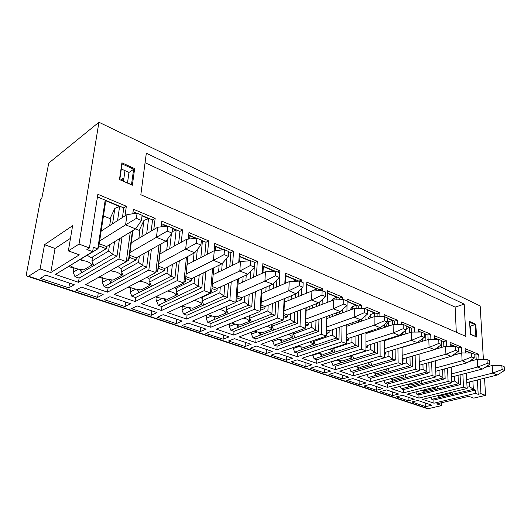 <?xml version="1.0" encoding="UTF-8"?>
<svg xmlns="http://www.w3.org/2000/svg" width="531" height="531" viewBox="0 0 531 531"><rect width="100%" height="100%" fill="white"/><g stroke="black" fill="none" stroke-linecap="round" stroke-linejoin="round"><path stroke-width="0.8" d="M98.932 122.249L79.019 244.074L68.36 250.884L79.318 254.86L50.797 272.562L40.11 268.925L28.15 276.498C26.736 276.717 26.271 275.284 26.756 272.191L40.542 199.61L41.737 198.7L48.772 163.063L98.932 122.249L480.157 305.942L483.402 359.454M425.995 408.186L428.291 408.678L441.626 405.578L436.688 403.892L468.827 396.338L473.738 398.124L485.58 395.369L480.973 393.657L478.185 394.314L475.564 393.345L475.384 390.086L473.34 389.316L431.803 399.332L433.867 400.042L433.973 403.182L475.564 393.345M433.973 403.182L422.643 399.332L467.121 388.506L463.51 387.159L462.866 374.109M79.019 244.074L89.427 247.95L86.885 249.53L92.646 251.661L93.337 247.2L97.77 248.853L105.145 200.492L119.594 206.526L117.57 220.611M119.442 238.738L116.999 256.048L79.139 278.098L78.469 282.28L55.436 274.447L92.646 251.661M78.469 282.28L118.977 258.942L126.285 261.664L85.557 284.696L107.481 292.15L148.839 270.06L151.368 249.358M176.624 262.241L174.965 277.726L135.637 297.519L135.12 301.548L114.231 294.446L155.775 272.642L148.839 270.06M135.12 301.548L177.201 280.614L179.299 260.84M203.187 273.02L201.826 287.775L161.928 306.56L161.484 310.516L141.558 303.739L183.799 283.069L177.201 280.614M161.484 310.516L204.169 290.649L205.889 271.693M228.503 283.229L227.414 297.34L187.045 315.188L186.66 319.078L167.63 312.606L210.449 292.986L204.169 290.649M186.66 319.078L229.85 300.207L231.237 281.974M252.67 292.926L251.807 306.467L211.046 323.445L210.721 327.262L192.534 321.076L235.837 302.431L229.85 300.207M210.721 327.262L254.329 309.314L255.424 291.731M275.755 302.152L275.098 315.175L234.018 331.337L233.746 335.088L216.343 329.167L260.037 311.438L254.329 309.314M233.746 335.088L277.693 318.009L278.529 301.017M297.831 310.94L297.347 323.498L256.015 338.904L255.796 342.588L239.123 336.919L283.142 320.034L277.693 318.009M255.796 342.588L300.008 326.313L300.619 309.858M318.958 319.323L318.633 331.457L277.109 346.152L276.93 349.776L260.947 344.34L305.219 328.251L300.008 326.313M276.93 349.776L321.348 334.258L321.759 318.295M339.203 327.328L339.017 339.083L297.347 353.108L297.214 356.673L281.875 351.456L326.333 336.11L321.348 334.258M297.214 356.673L341.778 341.858L342.004 326.353M358.611 334.995L358.544 346.385L316.781 359.792L316.688 363.297L301.96 358.286L346.557 343.637L341.778 341.858M316.688 363.297L361.352 349.146L361.412 334.059M377.229 342.329L377.282 353.394L335.459 366.211L335.4 369.662L321.248 364.843L365.932 350.845L361.352 349.146M335.4 369.662L380.123 356.128L380.037 341.433M395.117 349.365L395.263 360.118L353.427 372.39L353.4 375.782L339.787 371.149L384.517 357.761L380.123 356.128M353.4 375.782L398.144 362.832L397.918 348.509M412.302 356.115L412.547 366.582L370.718 378.331L370.724 381.676L357.615 377.216L402.359 364.405L398.144 362.832M370.724 381.676L415.448 369.271L415.109 355.299M428.836 362.6L429.161 372.795L387.378 384.059L387.411 387.345L374.786 383.057L419.503 370.784L415.448 369.271M387.411 387.345L432.088 375.463L431.637 361.817M444.752 368.833L445.151 378.776L403.434 389.581L403.494 392.814L391.32 388.679L435.984 376.917L432.088 375.463M403.494 392.814L448.098 381.424L447.54 368.083M460.078 374.826L460.55 384.537L418.919 394.905L419.005 398.091L407.264 394.102L451.848 382.818L448.098 381.424M419.005 398.091L463.51 387.159M396.392 396.849L402.525 395.303L414.266 399.259L408.14 400.759L396.392 396.849M380.442 391.546L386.575 389.927L398.748 394.029L392.615 395.595L380.442 391.546M363.901 386.044L370.034 384.358L382.659 388.612L376.525 390.245L363.901 386.044M346.743 380.329L352.869 378.576L365.978 382.99L359.839 384.69L346.743 380.329M328.921 374.401L335.041 372.57L348.655 377.156L342.528 378.928L328.921 374.401M310.409 368.242L316.516 366.33L330.66 371.096L324.547 372.948L310.409 368.242M291.161 361.837L297.241 359.839L311.962 364.79L305.856 366.729L291.161 361.837M271.122 355.166L277.182 353.075L292.501 358.239L286.421 360.257L271.122 355.166M250.26 348.223L256.281 346.039L272.244 351.416L266.197 353.527L250.26 348.223M228.509 340.988L234.49 338.698L251.136 344.3L245.123 346.517L228.509 340.988M205.816 333.441L211.743 331.032L229.12 336.886L223.153 339.203L205.816 333.441M182.126 325.556L187.987 323.034L206.134 329.147L200.227 331.576L182.126 325.556M157.355 317.312L163.143 314.664L182.126 321.056L176.279 323.611L157.355 317.312M131.442 308.69L137.137 305.902L157.01 312.6L151.242 315.281L131.442 308.69M104.302 299.657L109.89 296.723L130.719 303.739L125.044 306.56L104.302 299.657M74.24 284.716L68.804 287.848L40.436 278.403L45.732 275.111L74.24 284.716M75.84 290.191L81.309 287.098L103.16 294.453L97.598 297.426L75.84 290.191M411.784 401.974L417.904 400.48L431.882 405.193L425.769 406.627L411.784 401.974M425.663 403.095L425.769 406.627M408.067 397.168L408.14 400.759M392.568 391.951L392.615 395.595M376.512 386.541L376.525 390.245M359.859 380.926L359.839 384.69M342.581 375.105L342.528 378.928M324.633 369.065L324.547 372.948M305.989 362.779L305.856 366.729M286.601 356.248L286.421 360.257M266.416 349.451L266.197 353.527M245.395 342.369L245.123 346.517M223.478 334.988L223.153 339.203M200.612 327.288L200.227 331.576M176.737 319.244L176.279 323.611M151.773 310.834L151.242 315.281M125.648 302.033L125.044 306.56M69.581 283.142L68.804 287.848M98.281 292.813L97.598 297.426M484.537 378.185L485.58 395.369M474.05 354.31L475.955 355.1L478.683 354.35L478.975 359.381M480.137 379.287L480.973 393.657M478.683 354.35L465.083 348.635L465.302 352.982M466.337 373.207L467.121 388.506M461.817 352.936L461.532 347.141L450.089 342.336L450.261 346.298M451.164 367.107L451.848 382.818M446.637 346.272L446.412 340.789L434.537 335.798L434.663 339.336M435.42 360.755L435.984 376.917M430.887 339.336L430.721 334.191L418.388 329.008L418.468 332.074M418.72 341.506L418.747 342.395M419.059 354.144L419.503 370.784M414.538 332.094L414.419 327.342L401.609 321.959L401.655 324.487M401.808 333.295L401.841 335.127M402.053 347.247L402.359 364.405M397.732 336.435L397.726 335.798M397.546 324.534L397.48 320.22L384.159 314.624L384.172 316.549M384.238 324.6L384.265 327.527M384.371 340.052L384.517 357.761M379.964 328.961L379.957 327.866M379.891 316.622L379.864 312.819L365.998 306.991L365.998 308.923M365.985 315.368L365.978 319.569M365.959 332.539L365.932 350.845M361.465 321.142L361.472 319.151M361.518 308.345L361.531 305.113L347.088 299.039L347.062 301.004M347.008 305.511L346.942 311.226M346.783 324.68L346.557 343.637M342.196 312.958L342.243 309.692M342.389 299.67L342.429 297.081L327.368 290.756L327.103 302.464M326.784 316.443L326.333 336.11M322.111 304.382L322.237 299.597M322.463 290.716L322.509 288.711L306.799 282.107L306.42 293.245M305.916 307.801L305.219 328.251M301.157 295.375L301.402 288.758M301.654 282.014L301.727 279.976L285.32 273.08L284.835 283.521M284.131 298.721L283.142 320.034M279.279 285.897L280.023 270.85L262.865 263.641L262.294 273.239M261.352 289.163L260.037 311.438M256.413 275.901L257.323 261.312L239.368 253.765L238.744 262.334M237.53 279.08L235.837 302.431M232.505 265.341L233.567 251.329L214.756 243.424L214.126 250.738M212.586 268.414L210.449 292.986M207.475 254.15L208.676 240.868L188.956 232.578L188.286 239.096M186.447 257.09L183.799 283.069M181.263 242.242L182.571 229.896L161.862 221.188L161.198 226.83M159.041 245.043L155.775 272.642M153.798 229.531L155.158 218.374L133.387 209.221L132.77 213.794M130.281 232.153L126.285 261.664M118.977 258.942L122.017 237.171M124.997 215.878L126.338 206.26L97.863 194.286L89.427 247.95M470.287 334.225L476.566 336.993L475.836 324.315L469.596 321.467L470.287 334.225M119.475 179.551L132.358 185.233L134.648 168.626L121.918 162.811L119.475 179.551L131.496 184.649L133.639 169.183L122.064 163.913L119.794 179.485M465.879 336.402L140.828 194.744L146.317 153.253L464.2 304.13L465.879 336.402M456.302 332.227L455.12 307.117L145.069 162.712M455.12 307.117L464.2 304.13M476.566 336.993L475.876 336.541L475.192 324.733L469.636 322.204M470.28 334.072L475.876 336.541M475.836 324.315L470.227 326.253L470.665 334.245M469.849 326.08L470.227 326.253M122.515 180.686L123.159 178.303L123.842 178.608M120.816 179.936L123.159 178.303M124.984 170.637L123.484 181.111M121.32 168.991L128.98 172.442L127.506 182.89M128.98 172.442L134.648 168.626M121.918 162.811L122.064 163.913M132.358 185.233L131.496 184.649M441.626 405.578L441.52 402.757M475.955 355.1L476.207 359.626M477.369 379.977L478.185 394.314M465.183 350.599L471.043 353.049M471.727 359.733L471.787 360.821M472.889 381.092L473.34 389.316L469.636 386.668L467.061 387.298M465.196 350.858L470.426 353.042M475.384 390.086L433.867 400.042M439.091 395.542L439.164 397.56L438.327 395.515M430.973 397.301L431.803 399.332M485.062 367.372L492.177 365.52L492.668 373.101L466.669 379.665M502.12 369.549L504.45 370.512L497.348 374.992L492.668 373.101L502.12 369.549L501.848 365.74L492.177 365.52M504.45 370.512L504.178 366.709L501.848 365.74M497.348 374.992L469.391 381.968L469.636 386.668M466.822 382.605L469.391 381.968M451.854 392.223L452.704 394.294M438.513 395.469L441.274 395.681L450.434 393.458L450.261 392.608M458.087 347.632L458.791 347.931L459.069 353.679M458.791 347.931L461.532 347.141M415.866 391.924L416.782 394.168L418.919 394.905M451.596 377.03L454.476 376.28L454.695 381.052L451.801 381.789M450.175 344.327L454.974 346.331M450.188 344.592L454.35 346.331M460.55 384.537L458.426 383.74L416.782 394.168M456.952 352.332L457.045 354.25M458.034 375.357L458.426 383.74L454.695 381.052M453.507 354.715L453.534 355.232M468.973 361.578L477.236 359.348L486.98 359.52L489.396 360.529L489.648 364.392L482.54 369.012L454.476 376.28M482.54 369.012L477.681 367.047L487.226 363.39L489.648 364.392M477.236 359.348L477.681 367.047L451.463 373.924M486.98 359.52L487.226 363.39M436.787 386.628L437.73 388.924M424.103 390.265L424.156 392.323L423.273 390.159M423.015 390.112L426.28 390.404L435.466 388.088L435.088 387.059M441.467 340.69L443.664 341.606L443.87 346.77M443.664 341.606L446.412 340.789M400.208 386.336L401.224 388.818L403.434 389.581M435.851 372.895L435.798 371.242L439.004 370.379L439.183 375.225L435.958 376.081M434.61 337.822L438.248 339.342M434.617 338.088L437.617 339.342M441.513 340.968L441.759 347.387M445.151 378.776L442.947 377.953L401.224 388.818M442.615 369.41L442.947 377.953L439.183 375.225M438.141 347.028L438.194 348.429M452.239 355.597L461.718 352.936L471.528 353.055L474.044 354.104L474.263 358.033L467.154 362.799L439.004 370.379M467.154 362.799L462.109 360.761L471.747 356.991L474.263 358.033M461.718 352.936L462.109 360.761L435.672 367.97M471.528 353.055L471.747 356.991M421.163 380.82L422.198 383.355M408.565 384.796L408.604 386.893L407.702 384.683M406.965 384.557L410.742 384.929L419.941 382.519L419.317 381.304M424.163 333.455L427.966 335.041L428.105 339.541M427.966 335.041L430.721 334.191M383.966 380.535L385.081 383.269L387.378 384.059M419.351 365.016L419.722 365.155L419.762 366.828L419.397 366.934M419.762 366.828L419.39 366.689M419.722 365.155L422.935 364.253L423.074 369.178L419.483 370.167M418.441 331.065L420.831 332.061M418.448 331.337L420.194 332.067M424.169 333.727L425.729 334.377L425.902 340.212M429.161 372.795L426.871 371.939L385.081 383.269M426.605 363.224L426.871 371.939L423.074 369.178M425.729 334.377L424.203 334.809M422.211 338.911L422.278 341.32M434.816 349.418L445.589 346.265L455.459 346.338L458.074 347.433L458.266 351.422L451.164 356.341L422.935 364.253M451.164 356.341L445.914 354.217L455.644 350.341L458.266 351.422M445.589 346.265L445.914 354.217L419.264 361.79M455.459 346.338L455.644 350.341M404.941 374.78L406.082 377.574M392.449 379.121L392.475 381.265L391.546 379.008M390.338 378.789L394.619 379.26L403.839 376.744L402.903 375.337M406.129 325.915L411.658 328.231L411.751 332.107M411.658 328.231L414.419 327.342M367.107 374.501L368.341 377.514L370.718 378.331M402.259 358.538L403.016 358.83L403.049 360.529L402.292 360.748M403.049 360.529L402.286 360.244M403.016 358.83L406.242 357.887L406.341 362.892L402.352 364.034M401.648 324.043L402.671 324.474M401.648 324.322L402.033 324.481M406.129 326.193L409.335 327.527L409.447 332.705M412.547 366.582L410.164 365.693L368.341 377.514M409.972 356.799L410.164 365.693L406.341 362.892M409.335 327.527L406.182 328.616M402.14 335.034L403.328 332.121M405.691 330.295L405.764 333.88M402.06 347.48L428.802 339.329L438.739 339.342L441.46 340.484L441.619 344.539L434.531 349.624L406.242 357.887M434.531 349.624L429.068 347.413L438.891 343.411L441.619 344.539M428.802 339.329L429.068 347.413L402.199 355.372M438.739 339.342L438.891 343.411M388.088 368.487L389.349 371.574M375.722 373.233L375.729 375.424L374.786 373.114M373.094 372.782L377.893 373.366L387.112 370.744L385.825 369.138M387.311 318.056L394.719 321.149L394.765 324.56M394.938 336.687L394.945 337.318M394.719 321.149L397.48 320.22M349.597 368.215L350.951 371.541L353.427 372.39M384.471 351.801L385.652 352.252L385.672 353.978L384.49 354.336M385.672 353.978L384.484 353.533M385.652 352.252L388.878 351.27L388.931 356.354L384.517 357.675M387.311 318.334L392.296 320.419L392.356 324.839M395.263 360.118L392.787 359.195L350.951 371.541M392.515 337.457L392.522 338.094M392.674 350.108L392.787 359.195L388.931 356.354M392.296 320.419L388.559 321.779L388.606 326.08M385.28 327.189L388.559 321.779M388.745 338.659L388.752 339.289M385.539 339.681L385.546 340.311M384.378 340.683L411.333 332.107L421.322 332.061L424.156 333.249L424.282 337.371L417.213 342.628L388.878 351.27M417.213 342.628L411.518 340.325L421.441 336.196L424.282 337.371M411.333 332.107L411.518 340.325L384.444 348.701M421.322 332.061L421.441 336.196M370.565 361.936L371.959 365.341M358.352 367.113L358.345 369.357L357.376 366.994M355.186 366.543L360.516 367.253L369.735 364.518L368.029 362.7M367.658 309.839L377.103 313.788L377.116 316.675M377.169 328.795L377.176 329.884M377.103 313.788L379.864 312.819M331.477 361.638L332.891 365.328L335.459 366.211M365.939 344.785L367.585 345.409L367.585 347.168L365.939 347.686M367.585 347.168L365.939 346.544M367.585 345.409L370.811 344.38L370.811 349.551L352.425 355.305L353.872 358.856L332.891 365.328M367.658 310.124L374.581 313.018L374.594 316.722M377.282 353.394L374.7 352.431L353.872 358.856M374.634 329.645L374.634 330.733M374.674 343.145L374.7 352.431L370.811 349.551M374.581 313.018L370.777 314.412L370.777 317.896M367.864 318.912L370.777 314.412M370.791 330.926L370.797 332.008M367.591 331.994L367.591 333.076M365.959 333.614L393.119 324.58L403.162 324.468L406.122 325.702L406.208 329.897L399.166 335.34L370.811 344.38M399.166 335.34L393.232 332.937L403.241 328.676L406.208 329.897M393.119 324.58L393.232 332.937L365.945 341.765M403.162 324.468L403.241 328.676M336.959 360.151L331.477 361.863M351.695 355.305L351.668 358.033L342.455 360.894L340.291 360.761L340.271 363.051L339.276 360.635M340.291 360.761L336.588 360.038M349.484 355.996L351.668 358.033M347.128 301.256L358.764 306.121L358.75 308.418M358.684 320.505L358.677 322.111M358.764 306.121L361.531 305.113M312.679 354.761L314.106 358.87L316.781 359.792M346.63 337.47L348.767 338.28L348.748 340.066L346.59 340.783M348.748 340.066L346.604 339.256M348.767 338.28L351.987 337.205L351.94 342.462L333.574 348.482L335.054 352.106L314.106 358.87M333.581 347.898L333.574 348.482M347.121 301.548L356.135 305.312L356.115 308.491M358.544 346.385L355.863 345.382L335.054 352.106M356.029 321.441L356.016 323.04M355.923 335.891L355.863 345.382L351.94 342.462M356.135 305.312L352.265 306.739L352.239 309.288M349.889 310.15L352.265 306.739M352.119 322.808L352.106 324.408M348.92 323.93L348.907 325.516M346.763 326.266L374.129 316.735L384.218 316.542L387.305 317.837L387.351 322.105L380.349 327.733L351.987 337.205M380.349 327.733L374.149 325.237L384.258 320.824L387.351 322.105M374.129 316.735L374.149 325.237L346.663 334.55M384.218 316.542L384.258 320.824M318.149 353.54L312.666 355.339M321.527 354.15L321.467 356.493L320.458 354.018M317.246 353.261L323.664 354.277L332.864 351.29L332.924 348.11M330.143 349.026L332.864 351.29M327.315 292.979L339.667 298.143L339.641 299.763M339.448 311.777L339.415 313.98M339.667 298.143L342.429 297.081M293.132 347.573L294.566 352.153L297.347 353.108M326.585 329.877L329.154 330.853L329.114 332.665L326.499 333.581M329.114 332.665L326.545 331.696M329.154 330.853L332.373 329.724L332.267 335.074L313.934 341.38L315.447 345.077L294.566 352.153M313.96 340.384L313.934 341.38M327.209 302.424L327.415 293.318L336.926 297.287L336.88 299.862M326.479 334.397L326.89 316.403M339.017 339.083L336.216 338.035L315.447 345.077M336.654 312.812L336.614 315.002M336.382 328.317L336.216 338.035L332.267 335.074M336.926 297.287L332.977 298.747L332.95 300.221M331.417 300.805L332.977 298.747M332.671 314.272L332.632 316.456M329.485 315.447L329.439 317.624M326.844 318.573L354.303 308.538L364.439 308.272L367.658 309.619L367.658 313.96L360.702 319.801L332.373 329.724M360.702 319.801L354.23 317.186L364.425 312.626L367.658 313.96M354.303 308.538L354.23 317.186L326.651 327.003M364.439 308.272L364.425 312.626M298.575 346.663L293.092 348.548M301.986 347.267L301.9 349.663L300.865 347.128M297.121 346.199L304.11 347.393L313.277 344.267L313.39 340.577M309.951 341.765L313.277 344.267M306.719 284.37L319.755 289.82L319.735 290.676M319.423 302.185L319.337 305.451M319.755 289.82L322.509 288.711M272.781 340.039L272.702 341.479L274.208 345.157L277.109 346.152M305.703 321.965L308.697 323.1L308.637 324.952L305.564 326.074M308.637 324.952L305.644 323.824M308.697 323.1L311.903 321.919L311.737 327.361L293.464 333.972L295.004 337.743L274.208 345.157M293.524 332.506L293.464 333.972M306.686 293.132L306.971 284.782L316.894 288.924L316.841 290.802M305.544 326.565L306.188 307.695M318.633 331.457L315.713 330.368L295.004 337.743M316.469 303.712L316.39 306.586M315.991 320.412L315.713 330.368L311.737 327.361M316.894 288.924L312.872 290.417L312.852 290.975M312.387 290.995L312.872 290.417M312.414 305.285L312.328 308.146M309.234 306.52L309.142 309.367M306.095 310.542L333.581 299.975L343.756 299.623L347.128 301.031L347.075 305.451L340.179 311.511L311.903 321.919M340.179 311.511L333.415 308.783L343.696 304.057L347.075 305.451M333.581 299.975L333.415 308.783L305.803 319.111M343.756 299.623L343.696 304.057M278.178 339.495L272.702 341.479M281.629 340.092L281.516 342.555L280.448 339.953M276.147 338.818L283.733 340.218L292.866 336.946L293.039 332.678M288.864 334.198L292.866 336.946M298.581 291.492L298.389 296.497M299.033 281.118L301.727 279.976M251.581 332.14L251.455 334.105L252.995 337.862L256.015 338.904M283.886 313.702L287.331 315.009L287.251 316.888L283.673 318.268M287.251 316.888L283.8 315.587M287.331 315.009L290.53 313.768L290.291 319.31L272.098 326.24L273.677 330.096L252.995 337.862M272.204 324.229L272.098 326.24M283.209 318.56L283.667 318.381L283.222 318.215M285.213 275.383L298.946 281.125M285.286 283.328L285.632 275.868L295.993 280.195L295.946 281.284M283.667 318.381L284.583 298.535M297.347 323.498L294.293 322.357L273.677 330.096M295.428 294.094L295.282 297.752M294.705 312.148L294.293 322.357L290.291 319.31M295.993 280.195L292.408 281.47M291.293 295.794L291.134 299.431M288.127 297.088L287.968 300.719M284.417 302.152L311.916 291.021L322.118 290.576L325.649 292.05L325.536 296.55L318.713 302.843L290.53 313.768M318.713 302.843L311.631 299.982L321.998 295.09L325.536 296.55M311.916 291.021L311.631 299.982L284.019 310.874M322.118 290.576L321.998 295.09M256.918 332.028L251.455 334.105M260.402 332.618L260.256 335.134L259.168 332.466M254.269 331.112L259.699 332.539L262.48 332.738L271.567 329.306L271.826 324.375M266.814 326.299L268.175 326.718C270.186 327.468 271.314 328.331 271.567 329.306M276.89 279.95L276.525 287.072M277.567 271.945L280.023 270.85M229.485 323.837L229.292 326.419L230.859 330.255L234.018 331.337M261.066 305.06L265.009 306.553L264.903 308.465L260.097 310.423M249.935 315.958L249.524 315.706M264.903 308.465L260.953 306.978M265.009 306.553L268.182 305.252L267.876 310.887L249.789 318.169L251.402 322.111L230.859 330.255M249.962 315.527L249.789 318.169M260.117 310.097L260.781 309.825L260.144 309.586M262.726 265.985L275.171 271.188M262.951 272.941L263.33 266.555L274.149 271.255M260.781 309.825L262.015 288.877M275.098 315.175L271.899 313.98L251.402 322.111M273.505 283.415L273.239 288.479M272.449 303.506L271.899 313.98L267.876 310.887M274.155 271.075L273.319 271.308M269.257 285.738L269.005 290.291M266.111 287.105L265.852 291.638M261.75 293.397L289.222 281.642L299.451 281.098L303.148 282.645L302.982 287.225L296.238 293.769L268.182 305.252M296.238 293.769L288.824 290.769L299.272 285.691L302.982 287.225M289.222 281.642L288.824 290.769L261.225 302.272M299.451 281.098L299.272 285.691M234.729 324.229L229.292 326.419M238.253 324.813L238.074 327.395L236.952 324.653M231.436 323.047L237.35 324.713L240.304 324.932L249.331 321.335L249.67 316.064M243.742 318.049L245.687 318.627C247.791 319.403 249.006 320.306 249.331 321.335M254.303 267.398L253.679 277.142M254.794 262.5L257.323 261.312M206.433 315.089L206.147 318.388L207.747 322.31L211.046 323.445M237.171 296.006L241.651 297.705L241.512 299.657L235.857 302.093M226.631 307.575L225.914 306.706M241.512 299.657L237.025 297.964M241.651 297.705L244.804 296.338L244.413 302.079L226.465 309.726L228.118 313.755L207.747 322.31M226.73 306.354L226.465 309.726M235.917 301.25L236.819 300.858L235.97 300.546M239.196 256.148L250.22 260.754M239.627 261.909L239.999 256.812L249.57 260.807M236.819 300.858L238.419 278.669M251.807 306.467L248.462 305.212L228.118 313.755M250.685 271.328L250.201 278.715M249.172 294.446L248.462 305.212L244.413 302.079M246.251 275.065L245.866 280.68M243.125 276.505L242.74 282.1M238.021 284.238L265.44 271.812L275.682 271.155L279.558 272.775L279.326 277.447L272.688 284.251L244.804 296.338M272.688 284.251L264.909 281.111L275.436 275.835L279.326 277.447M265.44 271.812L264.909 281.111L237.364 293.278M275.682 271.155L275.436 275.835M211.557 316.078L206.147 318.388M215.115 316.662L214.896 319.31L213.747 316.496M207.575 314.598L214.013 316.536L217.133 316.775L226.08 312.998L226.498 307.635M219.575 309.434L222.17 310.157C224.374 310.974 225.675 311.923 226.08 312.998M228.761 251.787L230.872 252.67L229.79 266.648M230.872 252.67L233.567 251.329M187.33 307.562L181.954 309.991L182.325 306.301L181.794 306.115M181.954 309.991L183.593 314.007L187.045 315.188M182.325 306.301L183.016 305.989M212.121 286.521L217.192 288.439L217.026 290.424L202.404 297.114L202.059 300.891L203.745 305.02L183.593 314.007M202.251 298.794L201.003 297.314M217.026 290.424L211.949 288.512M217.192 288.439L220.319 286.999L219.841 292.846L202.059 300.891M210.535 291.997L211.696 291.466L210.615 291.061M214.551 245.846L223.989 249.796M215.228 250.579L215.566 246.61L223.339 249.855M211.696 291.466L213.734 267.85M227.414 297.34L223.903 296.032L203.745 305.02M226.916 258.112L226.1 268.427M224.786 284.941L223.903 296.032L219.841 292.846M222.237 263.535L221.659 270.558M219.13 265.201L218.56 272.051M213.143 274.66L240.49 261.498L250.725 260.721L254.8 262.42L254.495 267.179L247.977 274.275L220.319 286.999M247.977 274.275L239.806 270.976L250.406 265.493L254.495 267.179M240.49 261.498L239.806 270.976L212.354 283.859M250.725 260.721L250.406 265.493M190.928 308.133L190.662 310.854L189.481 307.967M182.604 305.743L185.166 306.938L192.899 308.245L201.76 304.276L202.065 300.911M194.24 300.413L197.559 301.303C199.868 302.152 201.269 303.148 201.76 304.276M201.375 240.344L206.008 242.282L204.793 255.524M206.008 242.282L208.676 240.868M161.975 298.641L156.645 301.216L157.076 297.453L155.517 296.909M156.645 301.216L158.324 305.318L161.928 306.56M157.076 297.453L157.674 297.168M185.89 276.585L191.545 278.722L191.346 280.746L176.896 287.795L176.491 291.638L178.217 295.867L158.324 305.318M176.737 289.315L174.726 287.51M191.346 280.746L185.684 278.616M191.545 278.722L194.638 277.209L194.061 283.169L176.491 291.638M183.872 282.319L185.326 281.603L187.104 264.604L214.272 250.665L213.429 260.323L224.102 254.614L228.396 256.393L228.781 251.541L224.494 249.749L224.102 254.614M187.888 256.34L185.326 281.603L183.998 281.105M188.704 235.047L196.384 238.26M189.653 238.957L189.959 235.917L195.733 238.326M201.349 240.669L202.404 241.114L200.857 257.542M201.826 287.775L198.149 286.395L178.217 295.867M199.225 274.965L198.149 286.395L194.061 283.169M189.7 238.95L189.959 235.917M202.404 241.114L201.276 241.439M197.306 249.543L196.311 259.878M194.061 253.108L193.238 261.451M228.396 256.393L222.018 263.788L194.638 277.209M222.018 263.788L213.429 260.323L186.155 273.976M214.272 250.665L224.494 249.749M187.104 264.604L187.947 256.314M165.606 299.212L165.3 302.006L164.079 299.033M156.453 296.451L159.539 297.951L167.537 299.318L176.285 295.136L176.624 291.964M167.65 290.968L171.772 292.017C174.195 292.913 175.701 293.955 176.285 295.136M172.522 228.284L179.936 231.383L178.615 243.696M179.936 231.383L182.571 229.896M135.405 289.295L130.135 292.017L130.639 288.187L127.951 287.244M130.135 292.017L131.854 296.218L135.637 297.519M130.639 288.187L131.157 287.915M158.457 266.19L164.63 268.527L164.398 270.591L150.154 278.018L149.676 281.941L151.448 286.262L131.854 296.218M149.981 279.439L147.014 277.242M164.398 270.591L158.211 268.261M164.63 268.527L167.677 266.934L166.999 273L149.676 281.941M155.835 272.184L157.621 271.241L158.052 269.642L159.884 253.977L186.693 239.262L185.677 249.112L196.404 243.165L200.93 245.037L201.402 240.092L196.888 238.207L196.404 243.165M160.813 244.048L157.621 271.241L156.014 270.637M161.563 223.704L167.292 226.1M162.858 226.631L163.083 224.693L166.648 226.173M172.489 228.615L176.153 230.149L174.414 246.006M174.965 277.726L171.095 276.279L151.448 286.262M172.389 264.465L171.095 276.279L166.999 273M162.997 226.618L163.083 224.693M176.153 230.149L172.15 231.616M166.966 241.605L168.028 238.379M166.707 250.234L167.657 241.884L165.911 241.18M171.38 233.886L169.734 248.574M200.93 245.037L194.718 252.763L167.677 266.934M194.718 252.763L185.677 249.112L158.769 263.535M186.693 239.262L196.888 238.207M159.884 253.977L161.066 243.902M139.082 289.86L138.717 292.727L137.469 289.674M129.026 286.68L132.684 288.532L140.954 289.959L149.576 285.559L149.934 282.572M139.719 281.072L144.724 282.28C147.266 283.222 148.886 284.311 149.576 285.559M148.74 250.838L146.722 267.166L108.065 288.041L107.481 292.15M142.082 215.559L152.563 219.94L151.189 231.071M152.563 219.94L155.158 218.374M107.541 279.492L102.344 282.373L102.914 278.476L98.992 277.102M102.344 282.373L104.103 286.68L108.065 288.041M102.914 278.476L103.379 278.217M111.258 280.049L110.84 283.003L109.552 279.857M100.233 276.399L104.507 278.649L113.07 280.142L121.533 275.503L121.918 272.715M146.722 267.166L142.653 265.646L104.103 286.68M129.604 255.258L136.348 257.814L136.069 259.918L122.07 267.75L121.519 271.753L123.338 276.186M121.884 269.111L117.769 266.482M136.069 259.918L129.318 257.376M136.348 257.814L139.341 256.128L138.545 262.314L121.519 271.753M126.298 261.571L128.475 260.343L129.133 258.783L131.27 242.813L157.647 227.261L156.439 237.304L167.212 231.098L171.991 233.069L172.555 228.031L167.789 226.04L167.212 231.098M132.438 230.846L128.475 260.343L126.564 259.626M133.042 211.783L136.586 213.27M134.768 213.522L134.847 212.898L135.949 213.356M142.036 215.898L148.58 218.633L146.675 233.726M144.2 253.393L142.653 265.646L138.545 262.314M134.847 213.508L134.847 212.898M148.58 218.633L143.934 220.425L141.857 236.574M139.215 230.394L143.934 220.425M138.883 238.326L139.879 230.666L135.591 228.934M171.991 233.069L165.964 241.147L139.341 256.128M165.964 241.147L156.439 237.304L129.969 252.55M157.647 227.261L167.789 226.04M131.27 242.813L132.916 230.554M110.335 270.684L116.322 272.051C118.997 273.04 120.729 274.195 121.533 275.503M97.452 196.908L123.789 207.92L122.435 217.511M123.789 207.92L126.338 206.26M78.283 269.197L73.172 272.257L73.822 268.281L68.864 266.542M73.172 272.257L74.971 276.664L79.139 278.098M60.142 271.567L97.77 248.853L98.68 247.346L101.155 231.065L127.009 214.597L125.588 224.839L136.401 218.36L141.445 220.445L142.116 215.301L137.084 213.196L136.401 218.36M73.822 268.281L74.247 268.022M82.046 269.748L81.562 272.788L80.234 269.542M70.165 265.746L74.904 268.261L79.703 269.463L83.785 269.834L92.062 264.936L92.46 262.354M116.999 256.048L112.711 254.442L74.971 276.664M99.224 243.756L106.585 246.543L106.266 248.687L92.553 256.964L91.923 261.04L93.788 265.586M92.354 258.272L87.217 255.311M106.266 248.687L98.899 245.906M106.585 246.543L109.519 244.758L108.596 251.07L91.923 261.04M114.537 241.711L112.711 254.442L108.596 251.07M119.594 206.526L114.842 208.371L112.592 223.783M141.445 220.445L135.644 228.901L109.519 244.758M135.644 228.901L125.588 224.839L99.649 240.994M127.009 214.597L137.084 213.196M103.452 215.951L110.674 218.872L109.671 225.642M110.036 218.613L114.842 208.371M101.155 231.065L105.218 204.382L105.145 200.492M79.849 259.818L86.453 261.298C89.268 262.341 91.14 263.555 92.062 264.936M68.36 250.884L72.614 225.702L44.544 244.685L55.045 248.475L70.477 238.326M40.11 268.925L44.544 244.685M50.797 272.562L55.045 248.475M28.641 276.259L428.291 408.678M427.694 408.751L28.15 276.498M140.197 281.145L140.244 280.793M111.696 270.876L111.849 269.828M81.721 260.077L81.966 258.524"/></g></svg>
